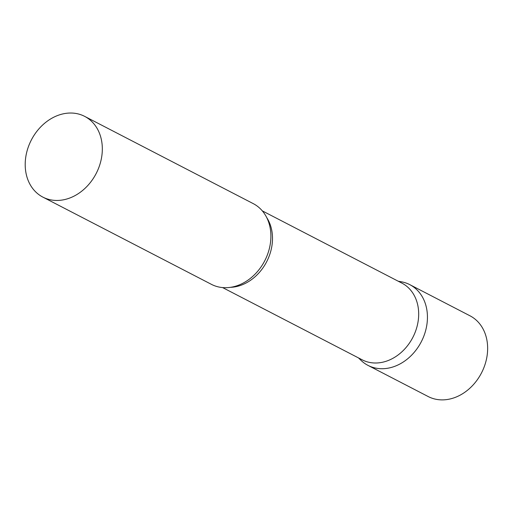 <?xml version="1.0" encoding="UTF-8"?>
<svg xmlns="http://www.w3.org/2000/svg" width="513" height="513" viewBox="0 0 513 513"><rect width="100%" height="100%" fill="white"/><g stroke="black" fill="none" stroke-linecap="round" stroke-linejoin="round"><path stroke-width="0.77" d="M398.614 281.419A45.458 36.487 117.4 0 1 409.778 284.638A45.458 36.487 117.4 0 1 422.763 338.702A45.458 36.487 117.4 0 1 367.988 365.384A45.458 36.487 117.4 0 1 358.914 358.132M409.778 284.638L469.985 315.803A45.458 36.487 117.4 0 1 482.97 369.86A45.458 36.487 117.4 0 1 428.195 396.549L367.988 365.384M222.61 287.581L362.204 359.831A43.188 34.66 -62.6 0 0 364.57 360.921A43.188 34.66 -62.6 0 0 413.561 335.957A43.188 34.66 -62.6 0 0 401.903 283.125L262.31 210.875M358.497 357.914L360.895 360.254A45.458 36.487 -62.6 0 0 370.482 366.532A45.458 36.487 -62.6 0 0 422.763 338.702A45.458 36.487 -62.6 0 0 407.277 283.49A45.458 36.487 -62.6 0 0 401.493 281.817L398.197 281.207M42.868 197.114L211.446 284.362A45.458 36.487 -62.6 0 0 213.94 285.51A45.458 36.487 -62.6 0 0 265.51 259.232A45.458 36.487 -62.6 0 0 253.236 203.623L84.658 116.368A45.458 36.487 -62.6 0 0 82.163 115.22A45.458 36.487 -62.6 0 0 30.594 141.498A45.458 36.487 -62.6 0 0 42.868 197.114A45.458 36.487 -62.6 0 0 45.362 198.262A45.458 36.487 -62.6 0 0 96.931 171.983A45.458 36.487 -62.6 0 0 84.658 116.368M230.529 287.331A43.188 34.66 -62.6 0 0 266.657 261.752A43.188 34.66 -62.6 0 0 266.677 217.486"/></g></svg>

